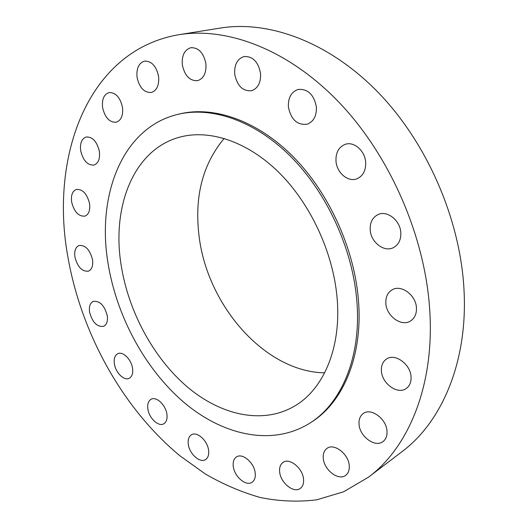 <?xml version="1.0" encoding="UTF-8"?>
<svg xmlns="http://www.w3.org/2000/svg" width="528" height="528" viewBox="0 0 528 528"><rect width="100%" height="100%" fill="white"/><g stroke="black" fill="none" stroke-linecap="round" stroke-linejoin="round"><path stroke-width="0.79" d="M80.685 150.718C83.094 160.618 87.529 165.396 93.997 165.066C98.36 163.357 100.155 158.829 99.383 151.483C97.02 141.596 92.624 136.765 86.203 136.983C81.695 138.686 79.853 143.266 80.685 150.718M102.59 107.514C104.92 117.579 109.454 122.489 116.2 122.245C121.143 120.463 123.248 115.533 122.509 107.461C120.226 97.416 115.744 92.453 109.065 92.565C103.943 94.334 101.785 99.317 102.59 107.514M137.042 77.227C139.333 87.622 144.065 92.71 151.259 92.486C156.829 90.605 159.278 85.292 158.618 76.547C156.387 66.191 151.714 61.043 144.599 61.103C138.818 62.971 136.297 68.343 137.042 77.227M182.318 64.766C184.602 75.662 189.671 80.969 197.525 80.678C203.669 78.646 206.468 73.016 205.913 63.789C203.689 52.958 198.706 47.586 190.958 47.678C184.556 49.678 181.672 55.374 182.318 64.766M234.716 74.158C237.085 85.754 242.642 91.285 251.387 90.757C257.915 88.513 260.971 82.711 260.542 73.346C258.265 61.842 252.813 56.232 244.2 56.516C237.356 58.707 234.194 64.588 234.716 74.158M288.407 107.026C290.961 119.519 297.178 125.261 307.045 124.238C313.586 121.737 316.701 115.975 316.378 106.946C313.922 94.558 307.844 88.724 298.135 89.443C291.232 91.892 287.991 97.753 288.407 107.026M335.993 161.132C336.706 172.775 348.097 182.483 356.974 178.774C363.04 176.029 365.944 170.557 365.68 162.347C365.066 150.764 353.872 141.082 345.154 144.368C338.705 147.068 335.65 152.658 335.993 161.132M370.194 229.865C370.781 242.194 384.133 252.595 393.38 247.645C398.574 244.807 401.049 239.837 400.818 232.723C400.323 220.427 387.169 210.078 378.081 214.553C372.511 217.371 369.884 222.473 370.194 229.865M385.849 303.316C386.364 316.028 401.339 327.01 410.434 321.037C414.671 318.305 416.671 313.909 416.44 307.87C416.018 295.159 401.207 284.249 392.251 289.753C387.677 292.499 385.546 297.02 385.849 303.316M381.421 370.946C381.929 383.605 397.683 394.964 406.223 388.509C409.688 385.988 411.299 382.127 411.048 376.913C410.626 364.214 394.984 352.948 386.569 358.981C382.826 361.522 381.117 365.508 381.421 370.946M359.04 424.248C359.614 436.498 375.177 447.949 382.998 441.573C385.948 439.296 387.288 435.818 387.011 431.152C386.509 418.843 371.006 407.491 363.297 413.503C360.129 415.813 358.71 419.39 359.04 424.248M323.288 458.33C323.981 469.953 338.633 481.206 345.741 475.312C348.394 473.233 349.569 470.012 349.252 465.643C348.619 453.955 333.993 442.794 326.984 448.397C324.159 450.496 322.925 453.809 323.288 458.33M279.655 471.9C280.48 482.823 293.832 493.64 300.32 488.407C302.834 486.493 303.904 483.404 303.541 479.147C302.768 468.158 289.417 457.42 283.021 462.416C280.368 464.35 279.246 467.511 279.655 471.9M233.257 466.27C234.201 476.52 246.167 486.757 252.14 482.222C254.615 480.427 255.644 477.385 255.215 473.095C254.318 462.779 242.352 452.602 236.458 456.951C233.851 458.759 232.789 461.861 233.257 466.27M188.272 444.18C189.314 453.842 199.973 463.452 205.544 459.565C208.072 457.855 209.088 454.786 208.6 450.344C207.603 440.629 196.931 431.066 191.433 434.795C188.793 436.511 187.737 439.639 188.272 444.18M147.86 408.916C148.975 418.11 158.512 427.106 163.779 423.793C166.426 422.143 167.475 418.975 166.921 414.289C165.838 405.049 156.301 396.079 151.094 399.26C148.342 400.917 147.266 404.138 147.86 408.916M114.371 363.825C115.54 372.662 124.146 381.124 129.221 378.286C132.053 376.669 133.162 373.349 132.541 368.313C131.413 359.436 122.793 350.988 117.777 353.707C114.84 355.324 113.705 358.697 114.371 363.825M89.582 312.14C92.38 322.39 97.066 327.116 103.64 326.33C106.735 324.72 107.943 321.182 107.263 315.698C104.485 305.448 99.825 300.67 93.291 301.376C90.09 302.986 88.856 306.57 89.582 312.14M71.643 202.013C74.151 211.886 78.58 216.592 84.942 216.137C88.79 214.487 90.334 210.335 89.569 203.683C87.094 193.822 82.698 189.064 76.382 189.42C72.402 191.07 70.825 195.268 71.643 202.013M74.93 257.077C77.57 267.062 82.084 271.755 88.48 271.148C91.905 269.531 93.258 265.709 92.525 259.69C89.912 249.704 85.43 244.966 79.075 245.48C75.53 247.104 74.151 250.965 74.93 257.077M368.551 477.134L401.947 451.711C441.778 422.07 468.085 361.72 463.987 289.456C460.264 218.876 426.73 142.204 377.665 91.892C328.449 41.606 268.587 20.229 220.42 28.05L178.972 34.69C87.463 50.239 49.817 156.651 67.723 256.001C80.929 332.864 122.371 408.144 179.969 455.829L205.511 474.091C223.318 484.367 241.613 492.188 260.403 497.541C279.325 501.336 298.089 502.102 316.701 499.825L343.616 491.773L368.551 477.134C408.573 447.401 434.762 385.275 429.719 309.844C425.086 236.194 389.822 155.509 339.167 102.465C288.361 49.447 227.35 26.822 178.972 34.69M309.989 423.053L311.54 422.057C343.24 402.23 363.317 355.41 358.354 299.231C353.998 247.421 328.297 191.75 292.34 155.852C256.285 120.001 213.266 105.765 179.527 113.962L177.738 114.391C122.219 127.75 96.703 195.241 107.963 262.858C116.457 316.147 144.989 369.118 184.087 402.508C223.126 435.514 272.468 446.668 309.989 423.053C341.695 403.234 361.759 356.354 356.763 300.069C352.374 248.173 326.614 192.383 290.624 156.407C254.522 120.476 211.471 106.194 177.738 114.391M121.097 264.818C128.291 311.137 153.034 357.383 186.833 386.509C220.612 415.325 262.951 425.08 295.225 405.702C323.849 388.7 341.741 346.962 337.016 297.119C332.917 251.83 310.253 203.419 278.764 172.339C247.177 141.313 209.537 129.215 180.114 137.049C133.643 149.219 111.626 206.435 121.097 264.818M224.202 138.409C202.699 164.122 194.304 196.541 199.023 235.686C206.963 304.953 264.548 371.844 324.654 372.841"/></g></svg>

